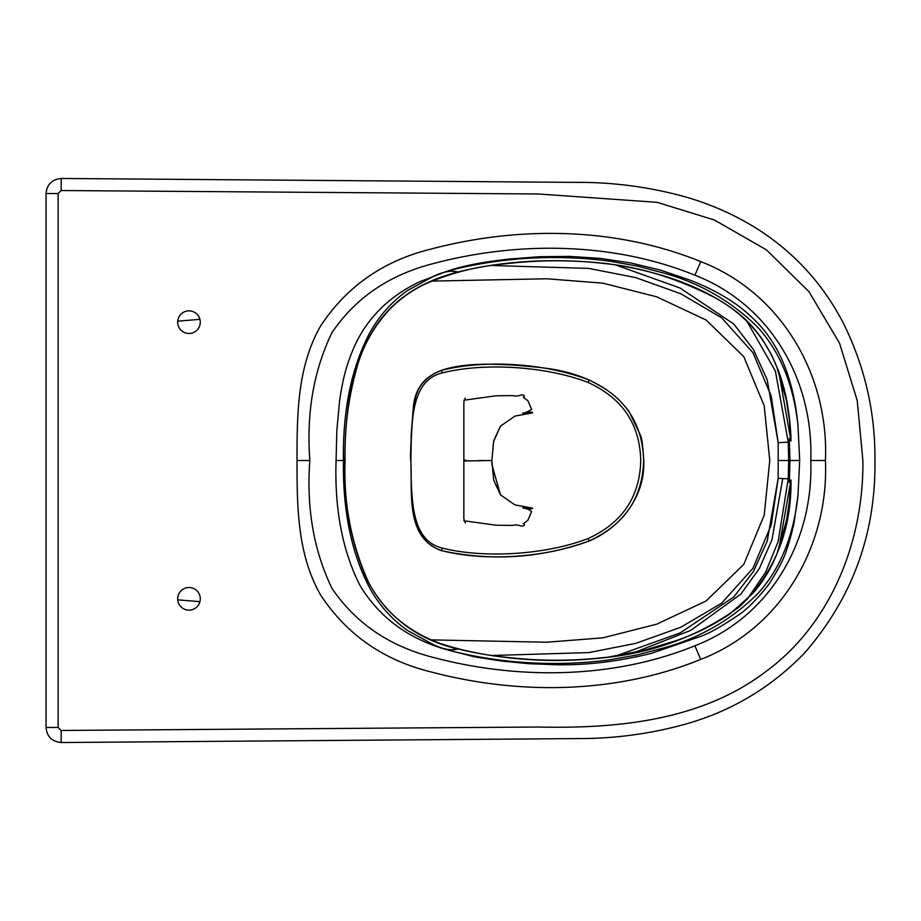 <?xml version="1.0" encoding="UTF-8"?>
<svg xmlns="http://www.w3.org/2000/svg" width="921" height="921" viewBox="0 0 921 921"><rect width="100%" height="100%" fill="white"/><g stroke="black" fill="none" stroke-linecap="round" stroke-linejoin="round"><path stroke-width="1.38" d="M463.85 520.768L495.855 525.2L512.18 525.407C520.307 523.911 519.386 526.939 523.589 525.822C524.797 524.855 524.694 524.176 523.289 523.796L527.837 520.319L531.636 511.604L528.32 509.301L522.702 507.839C524.049 507.045 531.739 510.349 532.58 508.139L514.966 504.892L500.471 494.865L493.702 480.094L491.872 460.5L463.85 460.972M483.26 460.5L479.219 460.5M466.59 460.5L463.85 460.028M465.347 397.976L463.85 402.143L463.85 518.857L465.335 523.013M500.494 494.888L491.941 464.76M491.929 464.529L491.872 460.5M463.85 400.232L495.855 395.8L512.18 395.593C520.33 397.089 519.363 394.061 523.589 395.178C524.786 396.145 524.694 396.813 523.289 397.204L527.837 400.681L531.636 409.396C528.873 410.812 527.48 412.401 522.702 413.161C523.531 414.024 532.062 410.605 532.58 412.861L514.966 416.108L500.471 426.135L493.702 440.906L491.872 460.408L493.575 441.573L500.471 426.135M588.128 538.543C546.337 554.684 484.907 558.748 442.391 548.11C410.662 540.569 411.595 499.24 410.858 460.5C411.629 421.795 410.57 380.523 442.391 372.89C484.907 362.252 546.337 366.316 588.128 382.457C622.354 398.171 639.899 424.178 640.74 460.5C639.899 496.822 622.354 522.829 588.128 538.543L589.256 540.88C624.473 524.786 642.605 497.996 643.652 460.5C642.605 423.004 624.473 396.214 589.256 380.12C546.049 363.369 485.632 359.132 441.447 370.415C412.182 381.824 415.406 404.756 413.253 409.304C410.858 441.527 410.052 458.6 410.824 460.5C412.643 491.388 404.745 537.415 441.447 550.585C485.632 561.868 546.049 557.631 589.256 540.88L589.29 540.938C620.973 527.664 645.437 495.959 643.733 460.5C642.916 446.052 641.787 437.544 640.325 434.977L629.239 411.825C616.817 395.282 606.225 388.777 589.29 380.062C563.79 368.93 543.931 367.767 516.002 365.234C492.585 363.876 464.46 362.632 441.424 370.346C423.614 376.885 414.197 389.871 413.195 409.304L411.18 434.85L410.824 460.5C412.608 491.446 404.664 537.473 441.424 550.654C491.607 561.511 540.892 558.276 589.29 540.938M431.604 281.101L546.775 278.775L602.818 283.15L656.615 296.781L706.154 320.048L743.788 356.646L764.211 405.816L769.76 460.5L764.211 515.184L743.788 564.354L706.142 600.964L656.604 624.219L602.806 637.85L546.775 642.225L431.592 639.899M634.327 652.529L690.854 630.332L740.887 594.045L759.272 568.648L771.971 539.752L782.723 478.586M616.137 655.879L680.159 632.934L733.83 596.923L753.413 571.527L767.205 541.157L778.176 478.344L778.176 442.656L771.211 396.03L752.987 352.755L721.684 317.837L680.78 293.741L635.674 277.601L588.772 268.402L492.228 265.524M492.217 655.476L588.772 652.598L635.674 643.399L680.78 627.259L721.684 603.163L752.987 568.245L771.211 524.97L778.176 478.344L788.261 478.816L788.687 460.5L778.625 460.5M746.943 321.325L775.401 371.117L788.261 442.184L778.176 442.656L767.205 379.843L753.413 349.473L733.83 324.077L680.159 288.066L616.137 265.121M746.954 599.663L765.673 572.148L778.118 541.64L788.261 478.816M788.261 442.184L788.687 460.5M786.384 400.036L789.493 420.506L791.001 440.963L778.821 372.291M791.001 480.037L789.493 500.506L786.43 520.722L777.163 553.118C771.453 567.866 763.44 581.197 753.102 593.136L729.846 613.962C713.061 625.313 695.021 634.258 675.726 640.774L643.963 650.33L606.248 657.479C655.89 652.08 700.225 635.248 739.241 606.974C774.365 573.346 791.611 531.014 791.001 480.014A7.541 6.896 -144.2 0 1 791.001 480.014L789.309 482.489L791.001 480.037L778.832 548.697M789.976 460.5L789.309 482.489L789.93 460.5L789.309 438.511L789.976 460.5L799.681 460.5L798 425.836C794.213 389.514 782.205 353.583 757.131 326.667C730.675 300.787 699.476 282.897 663.534 273.007L637.194 266.077L610.358 261.299C592.79 258.87 574.785 257.627 556.33 257.569C519.674 257.316 483.709 261.725 448.435 270.797L448.481 270.762C467.753 264.431 487.623 261.564 508.76 259.1L539.407 256.706L569.984 256.406L600.446 258.41L630.77 262.957L660.679 270.175L689.691 280.007C705.935 286.258 720.452 293.695 733.22 302.295C745.147 310.17 760.032 323.87 768.218 335.774C786.925 361.228 795.387 395.708 798 425.836M789.309 438.465L791.001 440.986L789.309 438.465M606.214 657.272C573.23 661.174 540.224 661.22 507.206 657.375C486.276 655.384 465.761 651.32 445.672 645.195C425.41 638.921 407.554 628.548 392.127 614.088C382.422 604.567 374.467 593.757 368.239 581.669C351.131 543.24 343.418 502.854 345.11 460.5L344.903 460.5C344.868 333.379 391.54 289.482 457.829 272.017C503.488 260.712 552.957 257.88 606.248 263.521L606.214 263.728C641.523 267.32 677.948 278.729 715.479 297.944C729.397 305.634 741.693 315.327 752.365 327.024C762.922 339.009 771.119 352.444 776.944 367.329L786.43 400.278M791.001 440.986A7.541 6.896 -35.8 0 1 791.001 440.963C790.943 430.452 789.458 416.776 787.582 405.493C785.832 394.372 782.838 382.906 778.613 371.117L771.476 354.735L762.438 339.527C755.404 329.396 747.392 320.658 738.4 313.336C701.353 284.117 652.344 269.853 606.248 263.521M447.203 271.177L419.02 282.033C408.786 287.271 404.342 289.539 393.394 297.621C377.069 310.032 364.532 325.32 355.782 343.475C347.205 362.08 342.865 377.725 339.584 400.934L336.833 430.602L336.073 460.5L344.903 460.5C343.464 502.808 350.82 542.538 366.995 579.689C386.279 616.218 416.557 639.324 457.829 648.983C451.762 650.848 443.738 649.455 433.745 644.827L407.727 630.597C392.358 619.798 379.866 605.972 370.265 589.095C351.661 554.304 342.716 511.431 343.429 460.5C342.693 409.753 351.615 366.926 370.196 332.032C379.774 315.143 392.254 301.282 407.646 290.449L433.687 276.196C443.68 271.557 451.727 270.152 457.829 272.017L448.435 270.797M448.435 650.203L474.568 656.823L501.346 661.025L528.873 663.696L555.547 664.72C585.675 665.399 617.507 661.646 651.032 653.473L701.272 636.181C709.584 633.118 721.488 626.418 736.984 616.057C746.298 610.186 757.016 599.49 769.127 583.96C778.901 568.579 784.842 556.848 786.937 548.778C789.32 542.964 793.637 525.569 794.155 521.988L798 495.164C794.247 531.417 782.102 567.601 757.131 594.333C730.629 620.247 699.407 638.138 663.488 648.004L637.102 654.946L610.324 659.712C592.721 662.141 574.727 663.385 556.342 663.431C519.502 663.661 483.537 659.252 448.435 650.203L457.829 648.983C506.723 660.472 556.203 663.304 606.248 657.479M798 495.164L799.681 460.5M336.073 460.5C334.484 509.186 342.451 550.839 359.984 585.48C379.44 617.554 408.521 639.001 447.203 649.823M694.895 275.218C770.716 304.506 813.75 380.672 810.756 460.5C813.75 540.339 770.693 616.529 694.848 645.794C614.019 678.708 519.502 679.974 434.954 657.847C390.262 646.83 355.932 623.667 331.963 588.358C313.681 550.459 306.302 507.839 309.847 460.5C306.302 413.149 313.681 370.53 331.963 332.631C355.943 297.322 390.274 274.159 434.977 263.153C519.536 241.026 614.054 242.292 694.895 275.218L700.8 261.633C781.941 292.947 829.142 376.125 825.423 460.5C829.142 544.887 781.917 628.087 700.754 659.39C615.735 693.997 518.753 695.079 430.878 671.893C383.412 660.196 346.641 634.534 320.566 594.931C297.356 554.281 296.999 506.838 297.023 460.5C296.999 414.162 297.356 366.708 320.566 326.057C346.653 286.454 383.424 260.804 430.901 249.096C518.788 225.921 615.781 227.003 700.8 261.633M188.989 587.517A11.305 11.305 0 0 1 200.294 598.823A11.305 11.305 0 0 1 188.989 610.139A11.305 11.305 0 0 1 177.672 598.823A11.305 11.305 0 0 1 188.989 587.517M188.989 310.861A11.305 11.305 0 0 1 200.294 322.177A11.305 11.305 0 0 1 188.989 333.483A11.305 11.305 0 0 1 177.672 322.177A11.305 11.305 0 0 1 188.989 310.861M58.115 193.56L46.05 193.56L46.05 727.44L58.115 727.44L58.115 193.56L61.143 190.532L538.186 193.974L657.076 202.321L714.374 219.992L766.387 249.844L808.995 291.715L839.526 343.188L857.232 400.577L862.885 460.5C863.794 540.431 831.479 623.206 766.387 671.156C701.399 721.005 616.391 728.764 538.186 727.026L61.143 730.468L58.115 727.44M441.424 550.654L442.391 548.11M441.424 370.346L442.391 372.89M589.29 380.062L588.128 382.457M788.261 478.851L789.504 478.908M177.718 321.176L199.926 319.334M199.926 601.666L177.718 599.824M309.847 460.5L297.023 460.5M825.423 460.5L810.756 460.5M700.754 659.39L694.848 645.794M61.2 178.536L61.143 190.532M61.143 730.468L61.2 742.533C51.921 741.601 46.867 736.57 46.05 727.44M345.11 460.5C344.385 427.655 348.645 395.523 357.901 364.106C364.728 342.013 376.275 322.81 392.553 306.497C402.166 297.356 412.953 289.908 424.915 284.152C450.749 272.846 477.792 266.042 506.032 263.751C539.441 259.791 572.827 259.78 606.214 263.728M61.2 742.533L580.61 738.561C614.56 738.458 647.935 734.072 680.746 725.414C728.856 712.762 770.152 688.609 804.632 652.943C852.386 597.948 875.825 533.8 874.95 460.5C875.33 411.756 864.623 365.637 842.819 322.143C822.016 282.459 792.578 250.788 754.506 227.153C732.897 214.006 709.941 203.944 685.615 196.967C649.777 186.986 613.248 182.128 576.016 182.381L61.2 178.467C52.013 179.365 46.959 184.396 46.05 193.56"/></g></svg>
